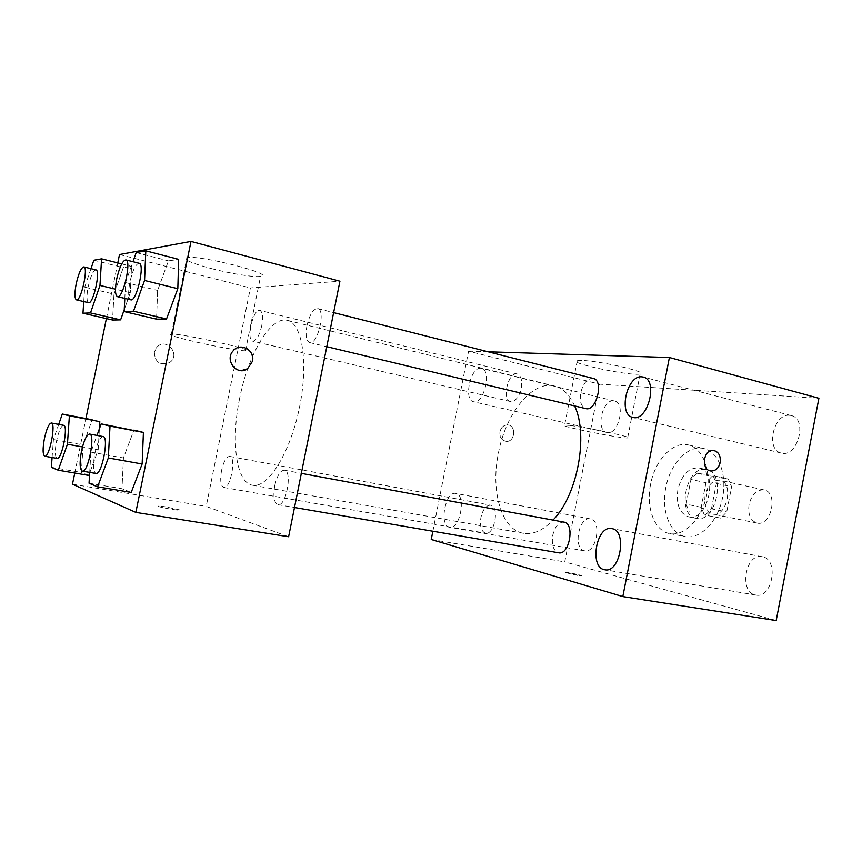 <?xml version="1.0" encoding="UTF-8"?>
<svg xmlns="http://www.w3.org/2000/svg" width="862" height="862" viewBox="0 0 862 862"><rect width="100%" height="100%" fill="white"/><g stroke="black" fill="none" stroke-linecap="round" stroke-linejoin="round"><path stroke-width="0.65" stroke-dasharray="4.31 3.23" d="M749.056 504.518C747.785 514.506 750.457 520.691 757.051 523.051C771.361 526.887 778.688 492.234 764.055 489.939C756.761 489.497 751.761 494.357 749.056 504.518M705.148 495.241C703.812 505.444 706.366 511.716 712.82 514.075C726.806 517.868 734.295 482.451 719.964 480.242C712.82 479.865 707.885 484.864 705.148 495.241M711.807 476.514L728.25 478.981L731.59 486.728L726.72 511.931L720.686 518.094L704.351 514.98L701.205 507.265L705.967 482.698L711.807 476.514L696.755 473.184L713.068 475.619L728.25 478.981M720.686 518.094L704.351 514.98M701.205 507.265L686.141 504.173L690.947 479.434L705.967 482.698M686.141 504.173L689.234 511.931M705.439 515.023L711.441 508.795L726.72 511.931M713.068 475.619L716.354 483.41L711.441 508.795M696.755 473.184L690.947 479.434M696.324 518.353L696.28 518.342C675.646 515.26 686.454 464.133 706.571 469.661C726.806 472.753 716.085 523.633 696.324 518.353M688.641 516.823C708.327 522.092 719.08 471.018 698.931 467.947C688.813 467.441 681.799 474.682 677.866 489.681C675.905 504.399 679.482 513.45 688.609 516.812L696.28 518.342M716.354 483.41L731.59 486.728M665.798 487.633C661.014 510.616 669.893 534.02 685.301 536.552C699.966 539.612 717.518 522.113 722.421 498.441C727.517 474.8 718.552 451.71 703.898 448.563C688.253 444.48 670.086 463.734 665.798 487.633M650.562 484.422C645.735 507.567 654.463 531.089 669.742 533.6C684.277 536.638 701.743 518.967 706.678 495.111C711.818 471.298 702.993 448.068 688.469 444.964C672.963 440.902 654.894 460.351 650.562 484.422M789.711 415.322C773.473 413.103 765.262 450.126 781.328 453.067C797.587 458.078 808.06 418.878 791.294 415.592L789.711 415.322M613.615 400.884C602.182 399.203 595.448 430.612 606.837 432.465C618.237 435.989 626.243 403.039 614.466 401.024L613.615 400.884M590.513 518.946L590.351 518.913C578.607 515.972 572.67 549.45 584.705 550.85C596.256 553.738 602.258 520.626 590.513 518.946M762.471 556.755L762.18 556.701C745.253 552.693 738.637 592.97 755.92 595.049C772.46 598.885 779.205 559.33 762.471 556.755M776.188 620.554L564.739 561.884L599.564 384.172L818.9 398.276M480.737 368.236C470.447 366.91 463.314 400.205 473.561 401.757C483.776 405.065 492.116 370.024 481.502 368.354L480.737 368.236M455.933 493.473L455.793 493.441C445.277 490.683 438.801 526.143 449.63 527.296C459.974 530.033 466.504 494.885 455.933 493.473M432.864 531.229L468.572 351.2L599.564 384.172M468.572 351.2L488.172 351.815M582.066 360.488L577.26 360.693C566.453 362.827 631.975 376.608 640.132 373.957C649.819 372.438 600.232 360.866 582.066 360.488M569.329 425.408L564.621 425.063C554.191 425.181 619.853 438.596 627.633 437.961C637.018 438.058 587.205 427.293 569.329 425.408M431.226 539.483L564.739 561.884M577.659 575.385L563.705 572.228C560.99 571.01 579.512 574.555 581.408 575.611L563.705 572.217C560.99 571.01 579.512 574.545 581.408 575.601L577.659 575.385M499.96 431.647C499.454 437.023 501.458 440.256 505.962 441.322C515.067 442.594 516.704 425.149 507.492 424.977C503.645 425.106 501.134 427.326 499.96 431.647C499.454 437.023 501.458 440.256 505.962 441.322C515.067 442.594 516.715 425.149 507.492 424.977C503.645 425.106 501.134 427.326 499.971 431.647M710.827 470.964C700.828 470.07 703.198 449.35 713.186 450.417L713.628 450.449M593.271 378.472L592.345 378.332C586.871 378.946 582.992 383.784 580.708 392.856C579.436 401.455 581.107 406.702 585.707 408.599M490.683 505.229L490.532 505.197C486.146 505.207 482.935 509.28 480.931 517.405C479.671 526.176 481.201 531.434 485.511 533.169C494.465 535.485 499.809 506.544 490.683 505.229M563.931 522.113C558.695 522.049 554.966 526.456 552.747 535.324C551.421 544.989 553.372 550.807 558.598 552.79M516.607 373.925C507.729 372.761 501.792 400.205 510.627 401.584C515.39 401.67 518.924 397.263 521.241 388.353C522.426 380.444 521.111 375.67 517.297 374.033L516.607 373.925M574.642 405.959C569.674 394.839 562.994 388.212 554.589 386.057C532.328 380.002 505.746 413.383 498.43 453.003C490.435 491.146 501.436 529.904 523.471 533.287C533.147 534.871 542.985 530.464 552.995 520.088M239.614 398.513C230.714 440.924 236.016 482.817 252.523 485.22C267.619 488.582 289.751 453.897 299.157 408.965C308.747 364.076 302.53 323.401 287.369 320.373C270.754 315.686 248.127 354.551 239.614 398.513M261.757 325.771C259.333 335.738 256.326 340.867 252.728 341.169C245.853 340.274 253.288 308.1 259.839 310.417C262.619 311.882 263.255 317 261.757 325.771M274.741 485.618C272.995 496.426 274.051 502.783 277.92 504.669C286.087 507.007 292.811 470.814 284.341 470.21C280.312 470.48 277.111 475.619 274.741 485.618M221.545 470.447C219.929 480.177 220.672 485.856 223.786 487.483C230.434 489.487 236.63 456.828 229.701 456.397C226.394 456.698 223.667 461.385 221.545 470.447M306.937 325.61C305.32 335.221 306.215 340.889 309.63 342.602C317.572 345.479 326.084 309.76 317.722 308.585C313.251 308.855 309.663 314.533 306.937 325.61M288.619 536.746L206.201 506.414L250.4 287.94L339.93 281.227M72.473 484.207L206.201 506.414M165.72 506.856C159.739 505.919 157.261 505.757 158.285 506.371C161.334 507.837 183.477 511.5 179.404 509.862L165.72 506.856C159.739 505.908 157.261 505.746 158.285 506.36C161.334 507.826 183.477 511.489 179.404 509.862L165.72 506.845M156.55 319.177L157.617 290.44L168.435 260.895L178.671 259.376L168.435 260.895L157.617 290.44L156.55 319.177M98.182 449.781L99.389 428.802L98.182 449.781L89.659 473.098L98.182 449.781L82.45 446.936M88.808 475.425L81.384 472.441L83.118 444.911L92.159 419.762L83.118 444.911L81.384 472.441L88.808 475.425M74.768 473.033L85.92 418.566M106.382 318.617L117.782 262.942M131.196 492.428L121.984 488.732L123.449 457.948L133.933 430.116L123.449 457.948L121.984 488.732L131.196 492.428M83.743 301.592L84.702 287.143L113.978 294.157L112.566 320.039L113.978 294.157L123.288 267.629L131.541 266.401L130.281 292.768L124.225 309.738L130.281 292.768L115.465 289.19M119.495 254.559L250.4 287.94M211.61 268.664C231.339 273.825 254.904 277.564 260.539 276.39C276.842 274.612 199.682 254.743 186.925 257.63C182.582 259.365 190.804 263.039 211.61 268.664M154.352 352.073C154.901 362.18 159.89 365.736 169.318 362.73C181.559 355.306 166.323 336.471 156.755 347.332L154.352 352.073C154.901 362.18 159.89 365.736 169.318 362.73C181.559 355.306 166.334 336.471 156.755 347.332L154.352 352.073M241.209 370.628C231.91 370.822 226.555 357.611 233.225 350.78C236.953 347.041 241.22 346.147 246.036 348.097M196.676 342.171C216.556 346.75 240.056 350.931 245.476 350.834C261.337 351.416 183.638 333.68 171.376 334.025C167.271 334.542 175.708 337.257 196.676 342.171M84.702 287.143L90.973 268.696M95.919 269.914C93.204 270.56 90.629 276.174 88.172 286.755C86.459 296.043 86.577 301.366 88.538 302.713M113.978 294.157L123.288 267.629L131.541 266.401L130.281 292.768M93.839 260.259L123.288 267.629M121.704 263.923L131.541 266.401M124.796 298.414L125.583 282.596L132.963 261.736M139.116 263.287C135.743 263.944 132.673 270.215 129.882 282.111C128.007 292.38 128.298 298.284 130.733 299.836M125.583 282.596L157.617 290.44M136.196 252.598L168.435 260.895M52.086 457.517L53.433 439.534L58.691 424.395M63.583 425.311C61.137 425.85 58.81 430.935 56.612 440.601C54.748 450.912 54.899 456.849 57.075 458.39M51.354 467.312L81.384 472.441M53.433 439.534L83.118 444.911M89.691 472.398L90.909 452.119L96.986 435.418M103.063 436.549C100.046 437.088 97.309 442.723 94.852 453.444C92.805 465.006 93.15 471.676 95.897 473.464M89.045 483.226L121.984 488.732M90.909 452.119L123.449 457.948M764.055 489.939L719.964 480.242M757.051 523.051L712.82 514.075M698.931 467.947L706.571 469.661M669.742 533.6L685.301 536.552M688.469 444.964L703.898 448.563M791.294 415.592L643.192 377.05M781.328 453.067L632.794 417.391M614.466 401.024L481.502 368.354M606.837 432.465L473.561 401.757M590.351 518.913L455.793 493.441M584.705 550.85L449.63 527.296M762.18 556.701L611.815 528.621M755.92 595.049L604.822 569.771M577.26 360.693L564.621 425.063M640.132 373.957L627.633 437.961M252.523 485.22L523.471 533.287M287.369 320.373L554.589 386.057M517.297 374.033L259.839 310.417M510.627 401.584L252.728 341.169M277.92 504.669L294.492 507.513M284.341 470.21L301.344 473.367M223.786 487.483L485.511 533.169M229.701 456.397L490.532 505.197M309.63 342.602L326.784 346.707M317.722 308.585L333.626 312.626M245.476 350.834L260.539 276.39M171.376 334.025L186.925 257.63"/><path stroke-width="1.29" d="M488.172 351.815L669.397 357.514L818.9 398.276L776.188 620.554L622.817 596.579L431.226 539.483L432.864 531.229M641.737 376.834C626.749 375.099 618 414.816 632.794 417.391C647.728 422.164 658.665 379.926 643.192 377.05L641.737 376.834M612.085 528.675L611.815 528.621C596.278 524.807 588.897 567.972 604.822 569.771C620.026 573.467 627.514 530.949 612.085 528.675M669.397 357.514L622.817 596.579M713.628 450.449C718.692 451.85 720.88 455.869 720.179 462.517C718.725 468.109 715.708 470.943 711.139 471.008C700.903 470.577 703.004 449.35 713.186 450.417C718.531 451.548 720.858 455.589 720.19 462.517C718.714 468.109 715.697 470.943 711.139 471.008L710.827 470.964M326.784 346.707L585.707 408.599C596.288 411.993 604.24 380.411 593.271 378.472L333.626 312.626M294.492 507.513L558.598 552.79C569.47 555.484 575.04 523.331 563.931 522.113L301.344 473.367M552.995 520.088C577.368 495.553 588.681 435.622 574.642 405.959M117.782 262.942L119.495 254.559L190.998 241.446L339.93 281.227L288.619 536.746L135.851 512.405L72.473 484.207L74.768 473.033M132.963 261.736L136.196 252.598L145.807 250.864L178.671 259.376L177.82 288.716L166.528 318.983L156.55 319.177L166.528 318.983L177.82 288.716L144.557 280.484L133.481 311.225L124.139 311.591L124.796 298.414M99.798 421.647L99.389 428.802L99.798 421.647L69.391 415.84L67.419 444.232L58.239 470.221L51.354 467.312L52.086 457.517M89.659 473.098L88.808 475.425L89.659 473.098M190.998 241.446L135.851 512.405M85.92 418.566L106.382 318.617M96.986 435.418L101.177 423.878L143.415 432.455L142.133 463.993L131.196 492.428L142.133 463.993L108.31 457.97L97.6 486.836L89.045 483.226L89.691 472.398M124.225 309.738L120.605 319.888L112.566 320.039L120.605 319.888L124.225 309.738M246.036 348.097C251.122 350.953 253.266 355.37 252.469 361.329L247.48 368.828C237.136 376.435 224.12 360.111 233.225 350.78C240.369 341.988 255.271 350.284 252.469 361.329L247.48 368.828L241.209 370.628M90.973 268.696L93.839 260.259L101.576 258.859L99.97 285.451L90.488 312.938L82.967 313.24L83.743 301.592M76.427 299.868L88.538 302.713C93.161 304.728 100.929 270.248 95.919 269.914L83.829 266.929C81.19 267.597 78.647 273.243 76.19 283.878C74.455 293.209 74.531 298.543 76.427 299.868C80.899 301.862 88.689 267.22 83.829 266.929M99.97 285.451L115.465 289.19M90.488 312.938L120.605 319.888M82.967 313.24L112.566 320.039M101.576 258.859L121.704 263.923M145.807 250.864L144.557 280.484M117.437 296.657L130.733 299.836C136.476 302.26 145.312 263.837 139.116 263.287L125.841 259.925C122.566 260.604 119.527 266.929 116.736 278.889C114.84 289.201 115.077 295.116 117.437 296.657C123.007 299.049 131.854 260.421 125.841 259.925M133.481 311.225L166.528 318.983M124.139 311.591L156.55 319.177M178.671 259.376L177.82 288.716M58.691 424.395L62.29 414.051L69.391 415.84M44.77 456.235L57.075 458.39C61.816 460.114 68.658 425.332 63.583 425.311L51.332 423.016C48.951 423.565 46.656 428.694 44.447 438.392C42.572 448.757 42.669 454.705 44.77 456.235C49.36 457.948 56.245 423.005 51.332 423.016M67.419 444.232L82.45 446.936M58.239 470.221L88.808 475.425M62.29 414.051L92.159 419.762M101.177 423.878L110.013 426.108L108.31 457.97M82.364 471.137L95.897 473.464C101.813 475.49 109.334 436.668 103.063 436.549L89.583 434.049C86.653 434.61 83.948 440.277 81.491 451.052C79.423 462.668 79.703 469.37 82.364 471.137C88.096 473.141 95.682 434.125 89.583 434.049M97.6 486.836L131.196 492.428M133.933 430.116L143.415 432.455L142.133 463.993M110.013 426.108L143.415 432.455"/></g></svg>
